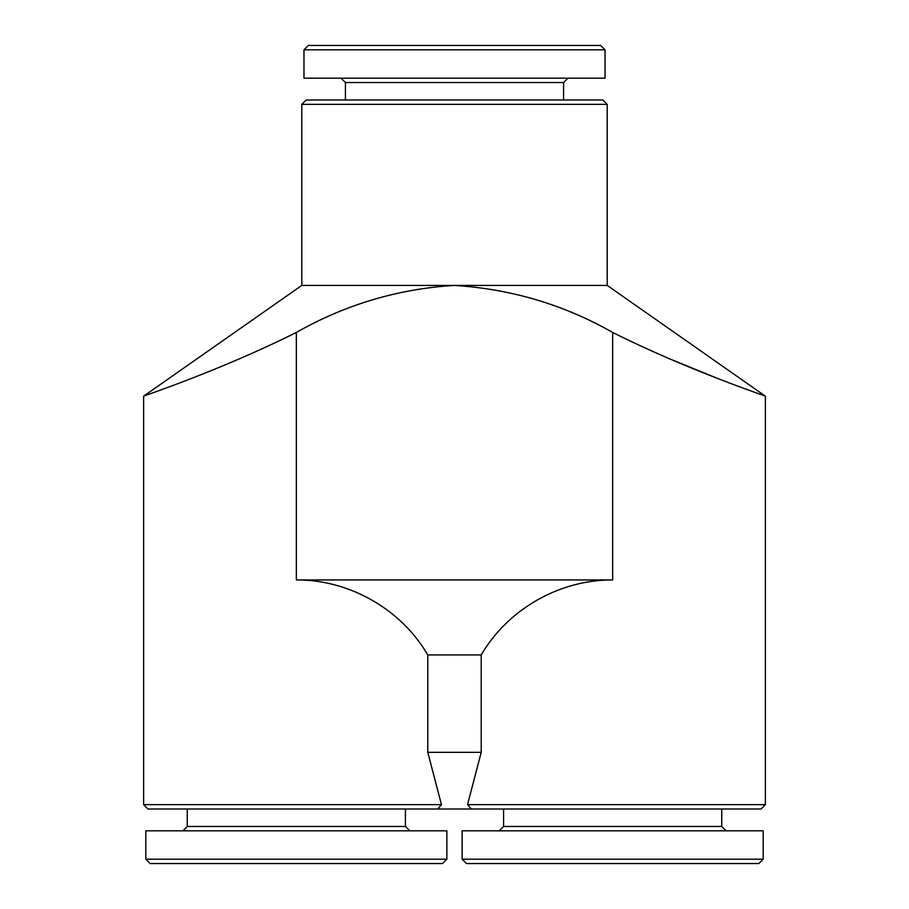 <?xml version="1.0" encoding="UTF-8"?>
<svg xmlns="http://www.w3.org/2000/svg" width="909" height="909" viewBox="0 0 909 909"><rect width="100%" height="100%" fill="white"/><g stroke="black" fill="none" stroke-linecap="round" stroke-linejoin="round"><path stroke-width="1.36" d="M471.305 809.01L467.533 804.647L481.213 752.334L481.213 654.934C507.915 609.132 559.649 579.624 612.666 579.942L612.666 332.444C687.647 370.065 766.878 396.392 765.378 396.176C767.219 396.506 688.079 370.258 612.666 332.444C563.875 304.674 511.153 289.005 454.5 285.426C398.324 288.812 345.602 304.481 296.334 332.444C221.33 370.077 142.099 396.404 143.622 396.176C141.588 396.574 221.012 370.224 296.334 332.444L296.334 579.942C349.351 579.624 401.085 609.132 427.787 654.934L427.787 752.334L441.467 804.647L437.695 809.01L761.015 809.01L765.378 804.647L765.378 396.176L755.936 392.779M668.149 358.237L717.11 378.246M607.212 285.426L301.788 285.426L301.788 104.353L607.212 104.353L607.212 285.426L765.378 396.176M612.666 579.942L296.334 579.942M481.213 752.334L427.787 752.334M481.213 654.934L427.787 654.934M301.788 104.353L306.151 99.99L602.849 99.99L607.212 104.353M345.42 99.99L345.42 82.537L563.58 82.537L567.943 78.174M345.42 82.537L341.057 78.174M303.97 78.174L605.03 78.174L605.03 49.813L303.97 49.813L303.97 78.174M303.97 49.813L308.333 45.45L600.667 45.45L605.03 49.813M441.467 804.647L143.622 804.647L147.985 809.01L437.695 809.01M467.533 804.647L765.378 804.647M462.136 859.187L466.499 863.55L758.833 863.55L763.196 859.187L763.196 830.826L462.136 830.826L462.136 859.187L763.196 859.187M499.223 830.826L503.586 826.463L721.746 826.463L726.109 830.826M503.586 826.463L503.586 809.01M145.804 859.187L150.167 863.55L442.501 863.55L446.864 859.187L446.864 830.826L145.804 830.826L145.804 859.187L446.864 859.187M182.891 830.826L187.254 826.463L405.414 826.463L409.777 830.826M187.254 826.463L187.254 809.01M301.788 285.426L143.622 396.176L143.622 804.647M563.58 99.99L563.58 82.537M721.746 826.463L721.746 809.01M405.414 826.463L405.414 809.01"/></g></svg>
